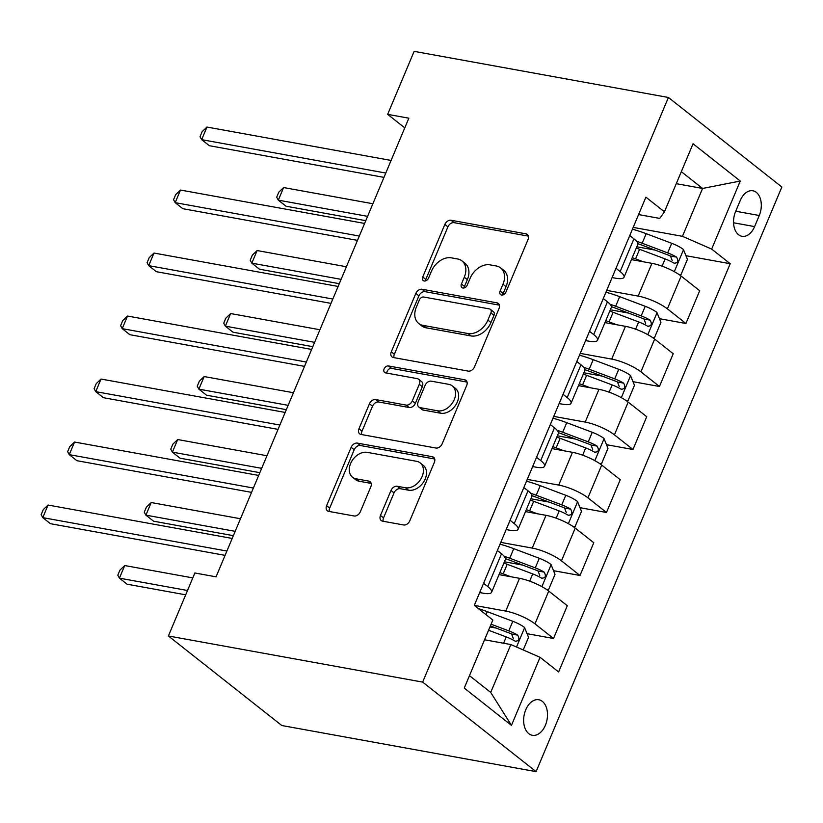 <?xml version="1.0" encoding="UTF-8"?>
<svg xmlns="http://www.w3.org/2000/svg" width="823" height="823" viewBox="0 0 823 823"><rect width="100%" height="100%" fill="white"/><g stroke="black" fill="none" stroke-linecap="round" stroke-linejoin="round"><path stroke-width="1.23" d="M501.567 295.025A3.878 2.798 -51.7 0 0 505.939 292.093L528.037 239.534A5.535 4.002 -51.7 0 0 527.306 234.432A5.535 4.002 -51.7 0 0 525.959 233.835L451.076 220.255A5.535 4.002 -51.7 0 0 444.842 224.442L422.744 277.001A3.878 2.798 -51.7 0 0 423.259 280.581A3.878 2.798 -51.7 0 0 424.205 280.993A3.878 2.798 -51.7 0 0 428.567 278.061L431.427 271.261A17.725 12.798 -51.7 0 1 451.395 257.846L457.629 258.978A17.725 12.798 -51.7 0 1 461.96 260.891A17.725 12.798 -51.7 0 1 464.285 277.217L461.425 284.017A3.878 2.798 -51.7 0 0 461.94 287.597A3.878 2.798 -51.7 0 0 462.886 288.009A3.878 2.798 -51.7 0 0 467.258 285.077L470.118 278.277A17.725 12.798 -51.7 0 1 490.076 264.862L496.32 265.994A17.725 12.798 -51.7 0 1 500.651 267.907A17.725 12.798 -51.7 0 1 502.976 284.233L500.117 291.044A3.878 2.798 -51.7 0 0 500.621 294.613A3.878 2.798 -51.7 0 0 501.567 295.025M545.382 725.279A18.055 11.666 100.3 0 0 538.787 699.756A18.055 11.666 100.3 0 0 525.753 709.786A18.055 11.666 100.3 0 0 532.347 735.299A18.055 11.666 100.3 0 0 545.382 725.279M380.483 515.455A5.535 4.002 -51.7 0 0 381.214 520.548A5.535 4.002 -51.7 0 0 382.572 521.154L403.579 524.961A5.535 4.002 -51.7 0 0 409.813 520.774L434.349 462.392A5.535 4.002 -51.7 0 0 433.628 457.29A5.535 4.002 -51.7 0 0 432.27 456.693L357.398 443.113A5.535 4.002 -51.7 0 0 351.154 447.311L326.618 505.682A5.535 4.002 -51.7 0 0 327.348 510.785A5.535 4.002 -51.7 0 0 328.696 511.381L354.075 515.98A5.535 4.002 -51.7 0 0 360.309 511.793L370.813 486.805A5.535 4.002 -51.7 0 0 370.083 481.702A5.535 4.002 -51.7 0 0 368.735 481.105L356.153 478.821A14.814 10.699 -51.7 0 1 352.532 477.227A14.814 10.699 -51.7 0 1 351.791 461.199A14.814 10.699 -51.7 0 1 367.274 452.362L416.572 461.302A14.814 10.699 -51.7 0 1 420.183 462.896A14.814 10.699 -51.7 0 1 420.934 478.924A14.814 10.699 -51.7 0 1 405.441 487.761L397.231 486.28A5.535 4.002 -51.7 0 0 390.987 490.467L380.483 515.455L383.549 517.873A5.535 4.002 -51.7 0 0 383.199 521.268M668.41 97.474L414.134 51.355L387.654 114.356L408.846 118.193L216.058 576.83L194.866 572.983L168.386 635.984L422.652 682.102L668.41 97.474L781.85 187.016L536.092 771.645L422.652 682.102M468.246 371.111A5.535 4.002 -51.7 0 0 474.49 366.914L499.026 308.543A5.535 4.002 -51.7 0 0 498.296 303.44A5.535 4.002 -51.7 0 0 496.948 302.843L422.065 289.264A5.535 4.002 -51.7 0 0 415.831 293.451L391.295 351.833A5.535 4.002 -51.7 0 0 392.015 356.935A5.535 4.002 -51.7 0 0 393.373 357.532L468.246 371.111M466.692 385.473L442.146 443.844A5.535 4.002 -51.7 0 1 435.912 448.031L361.04 434.451A5.535 4.002 -51.7 0 1 359.682 433.855A5.535 4.002 -51.7 0 1 358.951 428.752L369.455 403.774A5.535 4.002 -51.7 0 1 375.7 399.577L406.058 405.091A5.535 4.002 -51.7 0 0 412.302 400.894L419.267 384.32A5.535 4.002 -51.7 0 0 418.537 379.218A5.535 4.002 -51.7 0 0 417.189 378.621L385.576 372.891A3.878 2.798 -51.7 0 1 384.629 372.469A3.878 2.798 -51.7 0 1 384.434 368.272A3.878 2.798 -51.7 0 1 388.487 365.957L464.604 379.763A5.535 4.002 -51.7 0 1 465.962 380.37A5.535 4.002 -51.7 0 1 466.692 385.473M740.247 200.493L735.587 211.583A17.499 11.306 100.3 0 0 741.976 236.304A17.499 11.306 100.3 0 0 754.598 226.592L759.259 215.503A17.499 11.306 100.3 0 0 752.88 190.782A17.499 11.306 100.3 0 0 740.247 200.493M638.576 214.577L659.758 218.414L664.449 211.809L645.901 197.17L474.295 605.399L492.843 620.038L464.244 688.079L511.453 725.351L490.714 692.431L510.846 644.553L484.541 639.78M664.449 211.809L693.048 143.768L740.268 181.039L711.658 249.081L682.452 236.324L633.196 227.395M685.95 255.696L730.207 263.72L711.658 249.081M730.207 263.72L558.611 671.949L540.063 657.31L511.453 725.351M168.386 635.984L281.826 725.526L536.092 771.645M387.654 114.356L404.782 127.874M676.269 183.673L702.575 188.446L681.321 171.668M682.452 236.324L702.575 188.446L740.268 181.039M527.059 633.679L553.519 638.483L534.971 623.844A22.571 5.596 -157.2 0 0 505.754 611.088L474.295 605.378M553.519 638.483L567.294 605.728L548.746 591.079A22.571 5.596 -157.2 0 0 519.529 578.322L499.026 574.608M553.54 570.689L579.999 575.483L561.451 560.844A22.571 5.596 -157.2 0 0 532.234 548.087L500.785 542.378M579.999 575.483L593.774 542.727L575.226 528.088A22.571 5.596 -157.2 0 0 546.009 515.332L525.506 511.608M580.02 507.688L606.479 512.482L587.931 497.843A22.571 5.596 -157.2 0 0 558.724 485.086L527.265 479.387M606.479 512.482L620.254 479.727L601.706 465.088A22.571 5.596 -157.2 0 0 572.489 452.331L551.986 448.607M606.5 444.687L632.969 449.492L614.421 434.842A22.571 5.596 -157.2 0 0 585.204 422.086L553.745 416.387M632.969 449.492L646.734 416.726L628.186 402.087A22.571 5.596 -157.2 0 0 598.969 389.33L578.476 385.617M632.98 381.687L659.449 386.491L640.901 371.852A22.571 5.596 -157.2 0 0 611.684 359.095L580.225 353.386M659.449 386.491L673.214 353.725L654.666 339.086A22.571 5.596 -157.2 0 0 625.459 326.33L604.956 322.616M659.47 318.686L685.929 323.49L667.381 308.851A22.571 5.596 -157.2 0 0 638.164 296.095L606.705 290.385M685.929 323.49L699.704 290.735L681.156 276.086A22.571 5.596 -157.2 0 0 651.939 263.339L631.436 259.615M469.46 675.652L490.714 692.431M612.096 277.567L615.481 278.184A22.571 5.596 -157.2 0 0 624.019 277.248A22.571 5.596 -157.2 0 0 620.161 271.58L615.995 268.288M585.616 340.568L589.001 341.185A22.571 5.596 -157.2 0 0 597.539 340.249A22.571 5.596 -157.2 0 0 593.681 334.58L589.515 331.288M559.136 403.568L562.51 404.186A22.571 5.596 -157.2 0 0 571.059 403.249A22.571 5.596 -157.2 0 0 567.201 397.571L563.035 394.289M532.656 466.569L536.03 467.176A22.571 5.596 -157.2 0 0 544.579 466.25A22.571 5.596 -157.2 0 0 540.721 460.571L536.555 457.29M506.166 529.57L509.55 530.177A22.571 5.596 -157.2 0 0 518.099 529.251A22.571 5.596 -157.2 0 0 514.241 523.572L510.075 520.28M479.686 592.56L483.07 593.177A22.571 5.596 -157.2 0 0 491.609 592.241A22.571 5.596 -157.2 0 0 487.751 586.573L483.585 583.281M636.827 246.787L655.087 250.099M610.347 309.787L628.607 313.09M583.867 372.778L602.127 376.09M557.387 435.779L575.637 439.091M530.907 498.779L549.157 502.092M504.417 561.78L522.677 565.092M489.932 626.951L496.197 628.083M624.019 277.248L637.794 244.493A22.571 5.596 -157.2 0 0 633.936 238.824L629.77 235.532M597.539 340.249L611.314 307.493A22.571 5.596 -157.2 0 0 607.456 301.815L603.29 298.533M571.059 403.249L584.834 370.494A22.571 5.596 -157.2 0 0 580.976 364.815L576.81 361.523M544.579 466.25L558.344 433.484A22.571 5.596 -157.2 0 0 554.486 427.816L550.32 424.524M518.099 529.251L531.864 496.485A22.571 5.596 -157.2 0 0 528.006 490.817L523.84 487.525M491.609 592.241L505.384 559.486A22.571 5.596 -157.2 0 0 501.526 553.807L497.359 550.525M510.846 644.553L540.063 657.31M502.843 294.953A3.878 2.798 -51.7 0 1 503.182 293.461L506.042 286.661A17.725 12.798 -51.7 0 0 503.717 270.325L500.651 267.907M461.96 260.891L465.026 263.309A17.725 12.798 -51.7 0 1 467.351 279.645L464.501 286.445A3.878 2.798 -51.7 0 0 464.151 287.937M528.387 236.139L454.142 222.673A5.535 4.002 -51.7 0 0 447.907 226.86L425.81 279.429A3.878 2.798 -51.7 0 0 425.47 280.921M499.376 305.148L425.131 291.681A5.535 4.002 -51.7 0 0 418.897 295.879L394.361 354.25A5.535 4.002 -51.7 0 0 394.001 357.645M490.909 312.925A3.878 2.798 -51.7 0 0 490.405 309.355A3.878 2.798 -51.7 0 0 489.459 308.934L423.732 297.021A3.878 2.798 -51.7 0 0 419.37 299.953L416.356 307.123A17.725 12.798 -51.7 0 0 418.681 323.449A17.725 12.798 -51.7 0 0 423.012 325.373L467.937 333.521A17.725 12.798 -51.7 0 0 487.895 320.106L490.909 312.925L493.985 315.353A3.878 2.798 -51.7 0 0 493.471 311.773L490.405 309.355M418.681 323.449L421.746 325.877A17.725 12.798 -51.7 0 0 426.077 327.791L423.012 325.373M493.985 315.353L490.961 322.523A17.725 12.798 -51.7 0 1 471.003 335.938L426.077 327.791M418.537 379.218L421.602 381.635A5.535 4.002 -51.7 0 1 422.333 386.738L415.368 403.311A5.535 4.002 -51.7 0 1 409.124 407.508L378.765 402.005A5.535 4.002 -51.7 0 0 372.521 406.192L362.017 431.17A5.535 4.002 -51.7 0 0 361.667 434.575M467.042 382.078L391.553 368.385A3.878 2.798 -51.7 0 0 386.841 373.117M437.569 410.8A14.814 10.699 -51.7 0 0 453.062 401.963A14.814 10.699 -51.7 0 0 452.321 385.936A14.814 10.699 -51.7 0 0 448.7 384.331L431.334 381.183A5.535 4.002 -51.7 0 0 425.09 385.38L418.125 401.953A5.535 4.002 -51.7 0 0 418.856 407.056A5.535 4.002 -51.7 0 0 420.203 407.652L437.569 410.8L440.634 413.218A14.814 10.699 -51.7 0 0 456.127 404.381A14.814 10.699 -51.7 0 0 455.386 388.353L452.321 385.936M418.856 407.056L421.921 409.473A5.535 4.002 -51.7 0 0 423.269 410.07L420.203 407.652M440.634 413.218L423.269 410.07M420.183 462.896L423.259 465.324A14.814 10.699 -51.7 0 1 423.999 481.352A14.814 10.699 -51.7 0 1 408.506 490.189L400.297 488.697A5.535 4.002 -51.7 0 0 394.052 492.884L383.549 517.873M352.532 477.227L355.598 479.644A14.814 10.699 -51.7 0 0 359.219 481.249L356.153 478.821M371.163 483.41L359.219 481.249M434.709 458.997L360.464 445.531A5.535 4.002 -51.7 0 0 354.219 449.728L329.684 508.1A5.535 4.002 -51.7 0 0 329.334 511.495M678.996 274.512L681.074 274.46L687.431 259.348L683.419 249.462A14.958 3.714 -157.2 0 0 671.712 243.299L646.178 233.67A43.177 10.709 -157.2 0 0 632.424 229.206M643.216 261.755L635.582 258.875A43.177 10.709 -157.2 0 0 632.259 257.661M632.98 259.893A35.831 8.888 -157.2 0 0 631.529 259.399M636.282 248.083A43.177 10.709 22.8 0 1 639.605 249.297L665.138 258.926A14.958 3.714 22.8 0 1 674.027 263.175C677.926 263.154 678.78 261.138 676.568 257.126A14.958 3.714 -157.2 0 0 667.679 252.877L642.146 243.248A43.177 10.709 -157.2 0 0 636.57 241.262M637.897 243.701A35.831 8.888 22.8 0 1 642.454 245.336L667.998 254.965A7.623 1.893 22.8 0 1 670.467 256.025L672.175 260.469M372.881 203.744L283.606 187.551L278.318 200.154L285.982 206.203L365.762 220.677M674.027 263.175L674.922 263.525M283.606 187.551L278.812 192.15L276.693 197.191L278.318 200.154L367.583 216.346M385.792 173.046L201.666 139.653L206.964 127.051L391.09 160.444M383.971 177.377L209.33 145.702L201.666 139.653L200.04 136.69L202.16 131.649L206.964 127.051M652.505 337.512L654.594 337.461L660.951 322.338L656.929 312.462A14.958 3.714 -157.2 0 0 645.222 306.3L619.688 296.671A43.177 10.709 -157.2 0 0 605.944 292.206M616.736 324.756L609.102 321.875A43.177 10.709 -157.2 0 0 605.779 320.661M606.5 322.894A35.831 8.888 -157.2 0 0 605.049 322.39M609.802 311.084A43.177 10.709 22.8 0 1 613.125 312.298L638.658 321.927A14.958 3.714 22.8 0 1 647.547 326.175C651.446 326.155 652.3 324.139 650.088 320.126A14.958 3.714 -157.2 0 0 641.199 315.878L615.666 306.249A43.177 10.709 -157.2 0 0 610.09 304.263M611.417 306.701A35.831 8.888 22.8 0 1 615.974 308.327L641.508 317.956A7.623 1.893 22.8 0 1 643.987 319.026L645.695 323.47M346.401 266.745L257.126 250.552L251.828 263.154L259.492 269.203L339.282 283.678M647.547 326.175L648.442 326.525M257.126 250.552L252.332 255.151L250.213 260.191L251.828 263.154L341.103 279.347M626.025 400.513L628.114 400.462L634.471 385.339L630.449 375.463A14.958 3.714 -157.2 0 0 618.742 369.301L593.208 359.672A43.177 10.709 -157.2 0 0 579.464 355.207M590.245 387.746L582.612 384.876A43.177 10.709 -157.2 0 0 579.289 383.662M580.02 385.894A35.831 8.888 -157.2 0 0 578.569 385.39M583.322 374.084A43.177 10.709 22.8 0 1 586.645 375.298L612.178 384.927A14.958 3.714 22.8 0 1 621.067 389.176C624.966 389.156 625.809 387.139 623.608 383.127A14.958 3.714 -157.2 0 0 614.719 378.878L589.186 369.249A43.177 10.709 -157.2 0 0 583.6 367.253M584.927 369.702A35.831 8.888 22.8 0 1 589.494 371.327L615.028 380.956A7.623 1.893 22.8 0 1 617.507 382.016L619.215 386.46M319.921 329.745L230.646 313.553L225.348 326.155L233.012 332.204L312.802 346.668M621.067 389.176L621.962 389.526M230.646 313.553L225.841 318.151L223.733 323.182L225.348 326.155L314.623 342.337M599.545 463.514L601.634 463.462L607.981 448.34L603.969 438.464A14.958 3.714 -157.2 0 0 592.262 432.301L566.728 422.672A43.177 10.709 -157.2 0 0 552.984 418.207M563.765 450.747L556.132 447.866A43.177 10.709 -157.2 0 0 552.809 446.652M553.529 448.895A35.831 8.888 -157.2 0 0 552.079 448.391M556.842 437.085A43.177 10.709 22.8 0 1 560.165 438.299L585.698 447.918A14.958 3.714 22.8 0 1 594.576 452.177C598.486 452.146 599.329 450.13 597.128 446.128A14.958 3.714 -157.2 0 0 588.239 441.879L562.706 432.25A43.177 10.709 -157.2 0 0 557.12 430.254M558.447 432.703A35.831 8.888 22.8 0 1 563.014 434.328L588.548 443.957A7.623 1.893 22.8 0 1 591.027 445.017L592.725 449.461M293.441 392.736L204.166 376.553L198.868 389.145L206.532 395.194L286.322 409.669M594.576 452.177L595.471 452.527M204.166 376.553L199.361 381.142L197.242 386.182L198.868 389.145L288.143 405.338M359.301 236.047L175.186 202.653L180.474 190.051L364.599 223.445M357.491 240.367L182.85 208.703L175.186 202.653L173.56 199.68L175.68 194.639L180.474 190.051M332.821 299.037L148.696 265.644L153.994 253.052L338.119 286.445M331 303.368L156.36 271.693L148.696 265.644L147.08 262.681L149.2 257.64L153.994 253.052M306.341 362.038L122.216 328.644L127.514 316.042L311.639 349.436M304.52 366.369L129.88 334.694L122.216 328.644L120.6 325.682L122.72 320.641L127.514 316.042M573.065 526.504L575.143 526.453L581.501 511.34L577.489 501.454A14.958 3.714 -157.2 0 0 565.782 495.292L540.248 485.673A43.177 10.709 -157.2 0 0 526.504 481.208M537.285 513.747L529.652 510.867A43.177 10.709 -157.2 0 0 526.329 509.653M527.049 511.885A35.831 8.888 -157.2 0 0 525.599 511.392M530.351 500.075A43.177 10.709 22.8 0 1 533.674 501.289L559.208 510.918A14.958 3.714 22.8 0 1 568.096 515.167C572.006 515.147 572.849 513.13 570.637 509.128A14.958 3.714 -157.2 0 0 561.759 504.869L536.215 495.24A43.177 10.709 -157.2 0 0 530.64 493.255M531.967 495.703A35.831 8.888 22.8 0 1 536.534 497.329L562.068 506.958A7.623 1.893 22.8 0 1 564.547 508.017L566.245 512.462M266.95 455.736L177.686 439.544L172.388 452.146L180.052 458.195L259.842 472.669M568.096 515.167L568.991 515.517M177.686 439.544L172.881 444.142L170.762 449.183L172.388 452.146L261.663 468.338M279.861 425.038L95.735 391.645L101.034 379.043L285.159 412.436M278.04 429.369L103.4 397.694L95.735 391.645L94.11 388.682L96.229 383.641L101.034 379.043M546.585 589.505L548.663 589.453L555.021 574.341L551.009 564.455A14.958 3.714 -157.2 0 0 539.302 558.292L513.758 548.663A43.177 10.709 -157.2 0 0 500.014 544.198M510.805 576.748L503.172 573.868A43.177 10.709 -157.2 0 0 499.849 572.654M500.569 574.886A35.831 8.888 -157.2 0 0 499.119 574.392M503.871 563.076A43.177 10.709 22.8 0 1 507.194 564.29L532.728 573.919A14.958 3.714 22.8 0 1 541.616 578.168C545.515 578.147 546.369 576.131 544.157 572.119A14.958 3.714 -157.2 0 0 535.269 567.87L509.735 558.241A43.177 10.709 -157.2 0 0 504.16 556.255M505.487 558.694A35.831 8.888 22.8 0 1 510.044 560.329L535.588 569.958A7.623 1.893 22.8 0 1 538.057 571.018L539.765 575.462M240.47 518.737L151.195 502.544L145.897 515.147L153.572 521.196L233.351 535.67M541.616 578.168L542.511 578.518M151.195 502.544L146.401 507.143L144.282 512.184L145.897 515.147L235.172 531.339M253.381 488.039L69.255 454.646L74.554 442.044L258.679 475.437M251.56 492.37L76.92 460.695L69.255 454.646L67.63 451.683L69.749 446.642L74.554 442.044M523.233 649.964L528.541 637.331L524.518 627.455A14.958 3.714 -157.2 0 0 512.811 621.293L487.278 611.664A43.177 10.709 -157.2 0 0 478.338 608.588M192.798 577.89L124.715 565.545L119.417 578.147L127.081 584.196L185.689 594.823M488.553 630.243L506.248 636.92A14.958 3.714 22.8 0 1 515.136 641.168C519.035 641.148 519.889 639.132 517.677 635.119A14.958 3.714 -157.2 0 0 508.789 630.871L491.094 624.194M490.385 625.892L509.098 632.949A7.623 1.893 22.8 0 1 511.577 634.019L513.285 638.463M515.136 641.168L516.031 641.518M124.715 565.545L119.921 570.144L117.802 575.184L119.417 578.147L187.5 590.492M226.891 551.04L42.775 517.636L48.063 505.044L232.189 538.437M225.08 555.36L50.44 523.695L42.775 517.636L41.15 514.673L43.269 509.632L48.063 505.044M505.754 611.088L519.529 578.322M532.234 548.087L546.009 515.332M558.724 485.086L572.489 452.331M585.204 422.086L598.969 389.33M611.684 359.095L625.459 326.33M638.164 296.095L651.939 263.339M620.161 271.58L633.936 238.824M667.381 308.851L681.156 276.086M640.901 371.852L654.666 339.086M593.681 334.58L607.456 301.815M614.421 434.842L628.186 402.087M567.201 397.571L580.976 364.815M587.931 497.843L601.706 465.088M540.721 460.571L554.486 427.816M561.451 560.844L575.226 528.088M514.241 523.572L528.006 490.817M534.971 623.844L548.746 591.079M487.751 586.573L501.526 553.807M735.741 211.233L759.259 215.503M733.56 222.776L754.598 226.592M506.042 286.661L502.976 284.233M464.501 286.445L461.425 284.017M467.351 279.645L464.285 277.217M425.81 279.429L422.744 277.001M447.907 226.86L444.842 224.442M454.142 222.673L451.076 220.255M528.201 235.604L525.959 233.835M503.182 293.461L500.117 291.044M394.361 354.25L391.295 351.833M418.897 295.879L415.831 293.451M425.131 291.681L422.065 289.264M499.191 304.613L496.948 302.843M471.003 335.938L467.937 333.521M490.961 322.523L487.895 320.106M362.017 431.17L358.951 428.752M372.521 406.192L369.455 403.774M378.765 402.005L375.7 399.577M409.124 407.508L406.058 405.091M415.368 403.311L412.302 400.894M422.333 386.738L419.267 384.32M391.553 368.385L388.487 365.957M466.857 381.543L464.604 379.763M394.052 492.884L390.987 490.467M400.297 488.697L397.231 486.28M408.506 490.189L405.441 487.761M370.988 482.885L368.735 481.105M329.684 508.1L326.618 505.682M354.219 449.728L351.154 447.311M360.464 445.531L357.398 443.113M434.523 458.473L432.27 456.693M674.294 271.662L683.522 249.708M642.146 243.248L646.178 233.67M635.582 258.875L639.605 249.297M667.679 252.877L671.712 243.299M662.093 266.179L665.138 258.926M670.467 256.025L676.568 257.126M647.814 334.663L657.032 312.709M615.666 306.249L619.688 296.671M609.102 321.875L613.125 312.298M641.199 315.878L645.222 306.3M635.613 329.179L638.658 321.927M643.987 319.026L650.088 320.126M621.324 397.653L630.552 375.71M589.186 369.249L593.208 359.672M582.612 384.876L586.645 375.298M614.719 378.878L618.742 369.301M609.123 392.18L612.178 384.927M617.507 382.016L623.608 383.127M594.844 460.654L604.072 438.71M562.706 432.25L566.728 422.672M556.132 447.866L560.165 438.299M588.239 441.879L592.262 432.301M582.643 455.181L585.698 447.918M591.027 445.017L597.128 446.128M568.364 523.654L577.592 501.701M536.215 495.24L540.248 485.673M529.652 510.867L533.674 501.289M561.759 504.869L565.782 495.292M556.163 518.171L559.208 510.918M564.547 508.017L570.637 509.128M541.884 586.655L551.112 564.701M509.735 558.241L513.758 548.663M503.172 573.868L507.194 564.29M535.269 567.87L539.302 558.292M529.683 581.172L532.728 573.919M538.057 571.018L544.157 572.119M516.505 647.022L524.621 627.702M486.023 614.658L487.278 611.664M508.789 630.871L512.811 621.293M503.594 643.236L506.248 636.92M511.577 634.019L517.677 635.119"/></g></svg>

